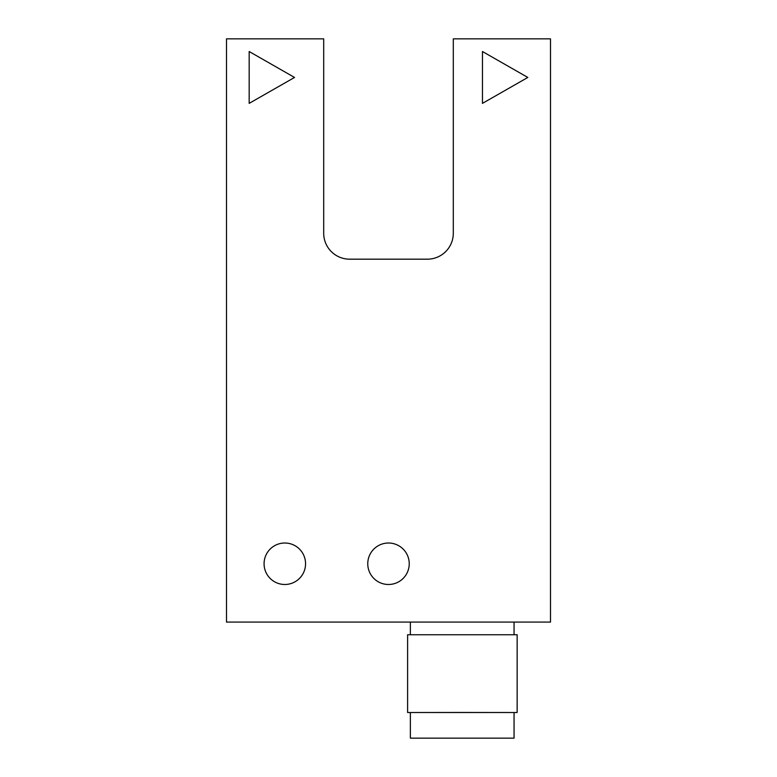 <?xml version="1.0" encoding="UTF-8"?>
<svg xmlns="http://www.w3.org/2000/svg" width="777" height="777" viewBox="0 0 777 777"><rect width="100%" height="100%" fill="white"/><g stroke="black" fill="none" stroke-linecap="round" stroke-linejoin="round"><path stroke-width="1.17" d="M517.142 712.519L517.142 634.751L407.604 634.751L407.604 712.519L517.142 712.519L407.604 712.519L410.373 712.538L407.604 712.519L407.604 634.751L517.142 634.751L517.142 712.519L514.053 712.538L517.142 712.519M427.379 259.178A25.923 25.923 0 0 0 453.302 233.255L453.302 38.85L550.504 38.85L550.504 622.076L226.495 622.076L226.495 38.85L323.698 38.85L323.698 233.255A25.923 25.923 0 0 0 349.621 259.178L427.379 259.178L349.621 259.178A25.923 25.923 0 0 1 323.698 233.255L323.698 38.85L226.495 38.85L226.495 622.076L550.504 622.076L550.504 38.85L453.302 38.85L453.302 233.255A25.923 25.923 0 0 1 427.379 259.178M367.764 563.752A20.736 20.736 0 0 0 388.5 584.489A20.736 20.736 0 0 0 409.236 563.752A20.736 20.736 0 0 0 388.5 543.016A20.736 20.736 0 0 0 367.764 563.752A20.736 20.736 0 0 1 388.5 543.016A20.736 20.736 0 0 1 409.236 563.752A20.736 20.736 0 0 1 388.5 584.489A20.736 20.736 0 0 1 367.764 563.752M264.073 563.752A20.736 20.736 0 0 0 284.819 584.489A20.736 20.736 0 0 0 305.555 563.752A20.736 20.736 0 0 0 284.819 543.016A20.736 20.736 0 0 0 264.073 563.752A20.736 20.736 0 0 1 284.819 543.016A20.736 20.736 0 0 1 305.555 563.752A20.736 20.736 0 0 1 284.819 584.489A20.736 20.736 0 0 1 264.073 563.752M514.053 738.15L514.053 712.519L410.373 712.519L410.373 738.15L514.053 738.15L410.373 738.15L410.373 712.519L462.218 712.46L514.053 712.519L514.053 738.15M514.053 634.731L514.053 622.076L514.053 634.731M410.373 622.076L410.373 634.731L410.373 622.076M482.468 51.525L482.468 103.37L482.468 51.525L527.826 77.447L482.468 51.525L527.826 77.447L482.468 103.37L527.826 77.447L482.468 103.37L482.468 51.525M249.174 51.525L249.174 103.37L249.174 51.525L294.532 77.447L249.174 51.525L294.532 77.447L249.174 103.37L294.532 77.447L249.174 103.37L249.174 51.525M407.604 634.751L517.142 634.751L407.604 634.751"/></g></svg>
